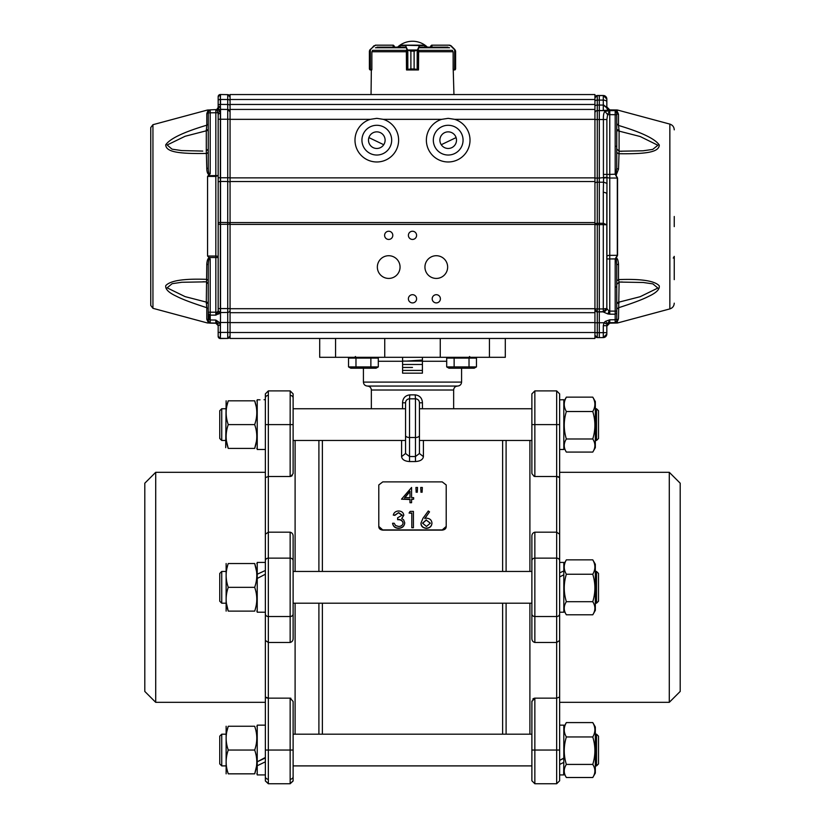 <?xml version="1.0" encoding="UTF-8"?>
<svg xmlns="http://www.w3.org/2000/svg" width="825" height="825" viewBox="0 0 825 825"><rect width="100%" height="100%" fill="white"/><g stroke="black" fill="none" stroke-linecap="round" stroke-linejoin="round"><path stroke-width="1.24" d="M563.805 758.361L559.639 760.361L563.805 758.103L563.805 725.154L559.639 725.154L559.639 612.212L563.805 612.212L563.805 574.798L559.639 576.933L559.639 572.87L563.805 570.962L563.805 562.433L559.639 562.433L559.639 449.491L563.805 449.491L563.805 399.723L559.639 399.826L559.639 393.876L559.639 534.198L556.658 532.187L556.658 476.499L559.639 477.613M257.235 399.733L259.988 399.836M293.123 560.701L293.123 638.22C293.174 640.468 292.184 641.881 290.153 642.469L290.153 558.133A2.97 2.578 -0 0 1 293.123 560.701L293.123 536.425C293.174 534.157 292.184 532.744 290.153 532.187L268.342 532.187L265.361 534.198L265.361 393.876L265.361 399.723L264.052 399.723L265.361 399.723L265.361 472.312L155.708 472.312L155.708 702.333L144.798 691.433L144.798 483.213L155.708 472.312M257.235 449.491L265.361 449.491L257.235 449.491L257.235 400.032M565.898 397.939L566.352 397.145C563.558 401.95 563.558 406.746 566.352 411.52C563.558 420.657 563.558 429.804 566.352 438.993C563.558 443.365 563.558 447.728 566.352 452.079L592.773 452.079L595.33 447.666L595.33 401.558L593.237 397.939M566.352 411.52L592.773 411.52C595.578 406.715 595.578 401.919 592.773 397.145L566.352 397.145L565.434 399.011M566.352 438.993L592.773 438.993C595.578 429.804 595.578 420.657 592.773 411.52M592.773 452.079C595.578 447.707 595.578 443.345 592.773 438.993M256.441 441.241L254.678 448.408C257.483 448.408 257.483 448.408 254.678 448.408C257.483 448.408 257.483 448.408 254.678 448.408C257.483 440.447 257.483 432.517 254.678 424.607C257.483 416.656 257.483 408.726 254.678 400.816L256.183 406.467M225.699 447.666L226.132 400.816M226.813 406.147L228.257 400.816C225.452 408.767 225.452 416.697 228.257 424.607C225.452 432.558 225.452 440.488 228.257 448.408C225.452 448.408 225.452 448.408 228.257 448.408C225.452 448.408 225.452 448.408 228.257 448.408L226.452 440.963M226.483 408.045L226.597 407.292M254.678 400.816C257.483 400.816 257.483 400.816 254.678 400.816C257.483 400.816 257.483 400.816 254.678 400.816L228.257 400.816C225.452 400.816 225.452 400.816 228.257 400.816C225.452 400.816 225.452 400.816 228.257 400.816M228.257 424.607L254.678 424.607M228.257 448.408L254.678 448.408L255.606 445.314M378.304 366.908L348.542 366.908L348.542 358.091L378.304 358.091L378.304 366.908L376.056 368.208L363.423 368.208L363.423 382.088C363.66 384.491 364.98 385.811 367.383 386.048L457.617 386.048C455.204 386.286 453.884 387.606 453.647 390.019L371.353 390.019L371.353 408.746M402.59 357.297L402.59 361.267L378.304 361.267M446.696 361.267L422.41 361.267L422.41 357.297M405.632 402.022L405.56 402.796A3.97 3.97 0 0 1 409.53 398.826L409.788 394.866L415.212 394.866C419.739 395.474 422.153 398.124 422.452 402.796L419.44 402.796L419.368 402.022M419.131 401.249L418.801 400.641M418.265 399.981L417.667 399.496M416.223 398.898L415.47 398.826A3.97 3.97 0 0 1 419.44 402.796L419.44 453.513L423.411 456.637C422.916 459.587 420.276 461.227 415.47 461.546L415.47 456.534L419.44 453.482M415.212 394.866L415.47 398.826L409.53 398.826L409.53 461.546C404.735 461.227 402.084 459.587 401.589 456.637L401.589 440.468M409.788 394.866C405.25 395.484 402.837 398.135 402.548 402.796L405.56 402.796A3.97 3.97 0 0 1 409.53 398.826M407.323 399.496L406.735 399.981M406.209 400.62L405.869 401.259M419.44 435.517A3.97 1.98 0 0 1 415.47 437.498L415.47 456.534L409.53 456.534L405.56 453.502L405.56 402.796M405.57 453.482L401.589 456.627M430.341 523.256L426.319 520.121L422.575 523.277M426.319 519.884L422.565 523.153L426.453 526.443L430.351 523.153L426.319 520.121M422.957 518.327L428.288 510.984L429.526 511.851L424.803 518.358L426.649 518.203C429.897 518.461 431.661 520.08 431.949 523.06C431.64 526.195 429.784 527.897 426.37 528.155C423.06 527.876 421.255 526.185 420.967 523.091L422.957 518.327M431.949 523.06L431.949 523.298C431.64 526.422 429.773 528.113 426.37 528.371L426.37 528.155M429.526 511.851L424.813 518.616M426.37 528.371C422.761 527.918 420.967 526.237 420.977 523.328L420.967 523.205M409.066 513.026L410.118 511.397L413.418 511.397L413.418 527.732L411.809 527.732L411.809 513.037L409.066 513.037L411.809 513.294M411.809 527.732L413.418 527.732M398.619 512.624L394.886 515.089L393.278 515.089C393.948 512.531 395.722 511.16 398.588 510.984C401.62 511.118 403.363 512.5 403.807 515.151L401.723 518.482L403.652 519.874L404.724 522.792C404.281 526.164 402.229 527.948 398.547 528.155C395.206 527.979 393.226 526.35 392.597 523.256L394.195 523.256L395.598 525.546L398.578 526.443C401.187 526.412 402.703 525.247 403.116 522.937C402.476 520.441 400.641 519.286 397.629 519.461L397.629 517.791L402.208 515.14L398.619 512.624L394.886 515.347L393.278 515.089M398.547 528.155L398.547 528.371C402.229 528.165 404.281 526.381 404.724 523.029L404.714 522.72M402.208 515.398L398.619 512.892M397.629 519.461L397.629 519.709C400.641 519.523 402.466 520.678 403.116 523.163M392.597 523.256L392.597 523.483C393.226 526.567 395.206 528.196 398.547 528.371M403.796 515.274L401.713 518.719M422.338 487.472L422.091 491.927L420.977 491.927L420.74 487.472L422.338 487.472L422.091 492.267L420.977 491.927M420.977 492.267L420.74 487.472M417.532 487.472L417.285 491.927L416.171 491.927L415.934 487.472L417.532 487.472L417.285 492.267L416.171 491.927M416.171 492.267L415.934 487.472M404.662 497.96L409.984 491.545L409.984 497.64L409.984 491.545M409.984 491.205L404.662 497.64L409.984 497.64M401.507 499.187L411.582 487.472L411.582 497.64L413.645 497.64L413.645 499.187L411.582 499.187L411.582 502.714L409.984 502.714L409.984 499.187L401.517 499.187L409.984 499.507M409.984 502.714L411.582 502.714M413.645 499.187L411.582 499.507M411.582 497.64L411.582 487.833M382.759 529.918L382.759 530.124C380.088 529.753 378.768 528.516 378.788 526.422L382.759 529.918L442.241 529.918L446.212 526.422L446.212 484.956M446.212 484.987L442.241 481.893L382.759 481.893L378.788 484.956M378.788 526.422L378.788 484.987M382.759 530.124L442.241 530.124C444.912 529.753 446.232 528.516 446.212 526.422M422.41 361.267L422.41 373.158L402.59 373.158L402.59 361.267M322.369 734.178L322.369 603.188M318.904 734.178L318.904 603.188M502.631 734.178L502.631 603.188M506.096 734.178L506.096 603.188M594.938 322.596L230.062 322.596L230.062 338.456L319.698 338.456L319.698 357.297L440.261 357.297L440.261 338.456L505.302 338.456L505.302 357.297L505.302 338.456L594.938 338.456L594.938 94.555L230.062 94.555L230.062 99.505L594.938 99.505M319.698 338.456L440.261 338.456L384.739 338.456L384.739 357.297M440.261 357.297L505.302 357.297M318.904 571.457L318.904 440.468M506.096 571.457L506.096 440.468M502.631 571.457L502.631 440.468M322.369 571.457L322.369 440.468M422.41 364.475L402.59 364.475M412.5 367.455L402.59 367.455L412.5 367.455M402.59 370.425L422.41 370.425M402.59 361.041L406.457 361.103L402.59 361.103M422.41 361.103L406.457 361.103L422.41 360.051M598.507 410.726L596.516 408.746L598.507 410.726L598.507 438.488L596.516 440.468L596.516 408.746L595.33 408.746M219.749 438.488L219.749 410.726L221.739 408.746L221.739 440.468L219.749 438.488L221.739 440.468L225.699 440.468L221.739 440.468M563.63 774.923L563.805 762.393L559.639 764.424M563.805 401.558L566.352 397.145M594.753 402.476L594.588 401.641M565.218 399.527L564.867 400.496M564.589 401.466L564.413 402.291M594.722 727.763L594.547 726.897M593.66 724.35L593.031 722.999M566.105 722.999L565.445 724.422M564.548 727.093L564.382 727.928M595.33 762.104L595.33 726.99L592.773 722.576C595.578 727.382 595.578 732.177 592.773 736.952C595.578 746.089 595.578 755.246 592.773 764.424L566.352 764.424C563.558 768.797 563.558 773.159 566.352 777.511L592.773 777.511L595.33 773.087L595.33 762.104M563.805 762.104L563.805 758.103M563.805 726.99L566.352 722.576C563.558 727.382 563.558 732.177 566.352 736.952C563.558 746.13 563.558 755.288 566.352 764.424M566.352 736.952L592.773 736.952M592.773 777.511C595.578 773.138 595.578 768.776 592.773 764.424M563.805 773.087L566.352 777.511M566.352 722.576L592.773 722.576M566.352 601.703C563.558 606.055 563.558 610.417 566.352 614.79L592.773 614.79L595.33 610.376L595.33 564.269L592.773 559.855C595.578 564.64 595.578 569.436 592.773 574.241L566.352 574.241C563.558 583.419 563.558 592.577 566.352 601.703L592.773 601.703C595.578 592.525 595.578 583.368 592.773 574.241M563.805 574.798L563.805 570.962M563.805 564.269L566.352 559.855C563.558 564.661 563.558 569.456 566.352 574.241M566.352 559.855L592.773 559.855M592.773 614.79C595.578 610.417 595.578 606.055 592.773 601.703M563.805 610.376L566.352 614.79M598.507 736.158L596.516 734.178L598.507 736.158L598.507 763.919L596.516 765.899L596.516 734.178L595.33 734.178M219.749 737.921L219.749 736.158L221.739 734.178L221.739 765.899L225.699 765.899L221.739 765.899L219.749 763.919L219.749 737.921M596.516 571.457L598.507 573.447L598.507 601.208L596.516 603.188L596.516 571.457L595.33 571.457M219.749 601.208L219.749 573.447L221.739 571.457L221.739 603.188L219.749 601.208M264.052 774.923L265.361 774.923L265.361 757.969L257.235 761.784M257.235 761.826L265.361 757.474L265.361 725.154L257.235 725.154L257.235 765.744L265.361 761.826L265.361 757.474M268.342 779.233A2.97 2.578 180 0 1 265.361 776.655L265.361 780.78L265.361 774.923L265.361 776.655L265.361 774.923L257.235 774.923L257.235 765.744M265.361 570.477L265.361 574.231L257.235 578.459L257.235 574.231L265.361 570.477M257.235 574.231L257.235 562.433L265.361 562.433L265.361 472.312M265.361 725.154L265.361 612.212L257.235 612.212L257.235 578.459M265.361 612.212L265.361 608.489M255.812 444.458L256.163 442.86M256.451 441.21L256.338 441.922M255.977 443.778L255.368 446.17M226.813 443.066L226.597 441.932M226.483 441.169L226.38 440.468M226.483 408.014L226.741 406.519M226.937 405.56L227.618 402.878M256.121 731.579L256.338 732.713M226.813 731.579L228.257 726.248C225.452 726.248 225.452 726.248 228.257 726.248L254.678 726.248C257.483 726.248 257.483 726.248 254.678 726.248C257.483 726.248 257.483 726.248 254.678 726.248C257.483 726.248 257.483 726.248 254.678 726.248L255.368 728.475M226.483 733.477L226.597 732.724M254.719 773.726L255.595 770.767M256.493 766.353L254.678 773.84C257.483 773.84 257.483 773.84 254.678 773.84C257.483 765.878 257.483 757.948 254.678 750.038C257.483 742.087 257.483 734.157 254.678 726.248M226.772 768.281L227.153 770.024M227.36 770.849L228.257 773.84C225.452 773.84 225.452 773.84 228.257 773.84L254.678 773.84C257.483 773.84 257.483 773.84 254.678 773.84M255.977 730.868L256.183 731.899M226.132 773.84L226.132 726.248M226.751 731.868L228.257 726.248C225.452 726.248 225.452 726.248 228.257 726.248C225.452 734.198 225.452 742.129 228.257 750.038L254.678 750.038M228.257 750.038C225.452 757.948 225.452 765.878 228.257 773.84C225.452 773.84 225.452 773.84 228.257 773.84C225.452 773.84 225.452 773.84 228.257 773.84M254.678 563.527C257.483 563.527 257.483 563.527 254.678 563.527C257.483 563.527 257.483 563.527 254.678 563.527L228.257 563.527C225.452 563.527 225.452 563.527 228.257 563.527C225.452 571.436 225.452 579.367 228.257 587.328C225.452 595.279 225.452 603.209 228.257 611.119C225.452 611.119 225.452 611.119 228.257 611.119C225.452 611.119 225.452 611.119 228.257 611.119L254.678 611.119C257.483 611.119 257.483 611.119 254.678 611.119C257.483 603.168 257.483 595.238 254.678 587.328C257.483 579.367 257.483 571.436 254.678 563.527L256.554 571.457M256.451 603.921L256.193 605.416M255.998 606.375L255.317 609.056M226.132 611.119L226.132 563.527M226.483 570.714L226.751 569.188M226.968 568.157L227.566 565.764M228.257 611.119L226.38 603.188M228.257 587.328L254.678 587.328M268.342 395.412A2.97 2.578 180 0 0 265.361 397.99L265.361 399.723M265.361 477.613L268.342 476.499L268.342 698.146L265.361 697.032L265.361 640.447L268.342 642.469L290.153 642.469M265.361 640.447L265.361 534.198M266.671 697.96L268.342 698.146L268.342 783.75L265.361 780.78L265.361 697.032M290.854 476.396L293.102 473.591M292.194 475.571L291.637 476.046M293.123 701.487L293.123 750.038L293.123 701.487L290.153 698.146L290.864 698.249M265.361 750.038L293.123 750.038L293.123 780.78L290.153 783.75L290.153 698.146L268.342 698.146M293.123 393.876L290.153 390.895L293.123 393.876L293.123 473.168L293.123 424.607L290.153 424.607L290.183 390.895M268.342 390.895L265.361 393.876L268.342 390.895L290.153 390.895L268.342 390.895L268.342 424.607L290.153 424.607L290.153 476.499L268.342 476.499L268.342 424.607L265.361 424.607M293.123 536.425L293.123 569.477M293.123 605.168L293.123 638.22M295.103 603.188L295.103 734.178M295.103 440.468L295.103 571.457M669.292 472.312L680.202 483.213L680.202 691.433L669.292 702.333L669.292 472.312L559.639 472.312M559.639 397.99L559.639 399.826L559.639 397.99M558.339 476.695L556.658 476.499L556.658 424.607L559.639 424.607M559.639 534.198L559.639 697.032L556.658 698.146L556.658 642.469L559.639 640.447M559.639 697.032L559.639 780.78L559.639 774.923L563.805 774.923M531.908 473.632L534.136 476.396M531.877 393.876L534.847 390.895L556.658 390.895L556.658 424.607L531.877 424.607L531.877 473.168L531.877 393.876L534.847 390.895L534.847 476.499L556.658 476.499M531.877 613.944L531.877 536.425C531.826 534.188 532.816 532.764 534.847 532.187L534.847 616.523A2.97 2.578 180 0 1 531.877 613.944L531.877 638.22C531.826 640.489 532.816 641.902 534.847 642.469L556.658 642.469L556.658 616.523A2.97 2.578 -0 0 0 559.639 613.944M534.146 698.249L534.847 698.146L534.847 783.75L531.877 780.78L531.898 701.064M531.877 780.78L534.847 783.75L556.658 783.75L556.658 698.146L534.847 698.146L531.877 701.487L531.877 750.038L559.639 750.038M532.806 699.074L533.363 698.6M534.847 532.187L556.658 532.187L556.658 558.133A2.97 2.578 0 0 1 559.639 560.701M529.898 734.178L529.898 603.188M529.898 571.457L529.898 440.468M469.023 366.908L472.735 368.053L469.023 366.908L446.696 366.908L446.696 358.091L476.458 358.091L476.458 366.908L469.023 366.908L469.023 358.091M454.132 366.908L454.132 358.091M476.458 366.908L474.21 368.208L448.944 368.208L446.696 366.908L450.409 368.053M374.591 368.053L370.868 366.908L370.868 358.091M363.423 368.053L355.977 366.908L355.977 358.091M348.542 366.908L352.265 368.053L348.542 366.908L350.79 368.208L348.542 366.908M363.423 368.208L350.79 368.208M368.909 137.6L383.749 144.726M441.251 144.726L456.091 137.6M376.808 131.856A8.302 8.302 0 0 1 383.996 144.313A8.302 8.302 0 0 1 369.61 144.313A8.302 8.302 0 0 1 376.808 131.856M448.192 131.856A8.302 8.302 0 0 1 455.39 144.313A8.302 8.302 0 0 1 441.004 144.313A8.302 8.302 0 0 1 448.192 131.856M376.808 125.287A14.871 14.871 0 0 1 389.689 147.593A14.871 14.871 0 0 1 363.928 147.593A14.871 14.871 0 0 1 376.808 125.287M448.192 125.287A14.871 14.871 0 0 1 461.072 147.593A14.871 14.871 0 0 1 435.311 147.593A14.871 14.871 0 0 1 448.192 125.287M454.699 119.336A21.811 21.811 0 0 1 465.888 152.914A21.811 21.811 0 0 1 430.495 152.914A21.811 21.811 0 0 1 441.695 119.336L448.192 118.346L454.699 119.336L594.938 119.336M383.305 119.336A21.811 21.811 0 0 1 394.505 152.914A21.811 21.811 0 0 1 359.112 152.914A21.811 21.811 0 0 1 370.301 119.336L376.808 118.346L383.305 119.336L441.695 119.336M447.645 267.073A11.344 11.344 0 0 1 430.619 276.901A11.344 11.344 0 0 1 430.619 257.245A11.344 11.344 0 0 1 447.645 267.073M400.053 267.073A11.344 11.344 0 0 1 383.027 276.901A11.344 11.344 0 0 1 383.027 257.245A11.344 11.344 0 0 1 400.053 267.073M440.395 298.805A4.094 4.094 0 0 1 434.249 302.352A4.094 4.094 0 0 1 434.249 295.247A4.094 4.094 0 0 1 440.395 298.805M416.594 298.805A4.094 4.094 0 0 1 410.448 302.352A4.094 4.094 0 0 1 410.448 295.247A4.094 4.094 0 0 1 416.594 298.805M416.594 235.342A4.094 4.094 0 0 1 410.448 238.889A4.094 4.094 0 0 1 410.448 231.794A4.094 4.094 0 0 1 416.594 235.342M392.803 235.342A4.094 4.094 0 0 1 386.657 238.889A4.094 4.094 0 0 1 386.657 231.794A4.094 4.094 0 0 1 392.803 235.342M230.062 322.596L230.062 99.505M230.062 109.426L594.938 109.426L230.062 109.426M337.281 109.426L392.669 109.426L337.281 109.426M432.331 109.426L487.719 109.426L432.331 109.426M495.918 109.426L594.938 109.426L495.918 109.426M230.062 312.685L594.938 312.685L230.062 312.685M230.062 338.456L335.558 338.456L335.558 357.297M489.442 357.297L489.442 338.456L594.938 338.456M152.945 308.313L152.945 124.699L150.748 127.566L150.748 305.446L152.945 308.313L207.333 322.946L209.643 322.957C208.942 323.544 207.993 322.286 206.786 319.192L206.786 307.694C192.256 303.043 182.129 299.228 176.385 296.227C168.671 292.638 165.134 289.101 165.773 285.615C170.332 280.582 184.006 278.499 206.786 279.366L208.251 280.49L208.251 283.831L206.302 281.841L181.799 282.274L172.126 283.687L167.124 287.843L185.109 296.629L208.251 302.6L208.251 283.831L206.333 281.851L202.919 281.768L206.333 281.851M150.748 206.394L150.748 226.617M209.241 314.933L209.241 319.914M208.251 286.822L208.251 321.038A1.98 1.918 -0 0 0 206.786 319.192M208.251 152.336L206.786 153.471C179.231 153.842 166.083 152.213 165.701 144.86C169.888 138.662 183.583 132.103 206.786 125.204L206.786 113.767A1.98 1.918 180 0 0 208.251 111.911L208.251 146.025M209.643 322.988C206.559 322.936 206.559 322.926 209.643 322.957L210.2 323.039L209.643 322.988M208.251 309.024L206.786 307.694L206.302 302.486L206.786 264.237C207.127 260.04 208.003 257.947 209.416 257.957L207.56 256.028L207.56 176.426L208.148 175.684L218.171 175.581L215.83 176.406L207.56 176.426M210.2 173.786L210.2 112.829L208.251 112.839L208.251 167.712C208.323 172.58 208.972 174.611 210.2 173.786L208.148 175.684M209.416 174.859C207.776 174.374 206.9 172.281 206.786 168.578L206.302 151.006L208.251 149.026L208.251 130.298L185.14 136.259L167.145 144.994L172.023 149.16L181.655 150.573L202.785 151.078M206.786 113.767C207.591 111.055 208.55 109.808 209.643 110.024C206.559 110.076 206.559 110.086 209.643 110.055M230.062 336.043A2.382 2.382 180 0 1 227.731 338.425L220.543 338.374L227.731 338.425L230.062 336.043M230.062 335.868A2.382 2.382 180 0 1 227.731 338.24A2.382 2.382 180 0 0 230.062 335.868M230.062 310.045A2.382 2.382 180 0 1 227.731 312.427A2.382 2.382 180 0 0 230.062 310.045A2.382 2.382 180 0 1 227.731 312.448L227.731 338.24M230.062 105.672A2.382 1.196 180 0 0 227.731 104.476L227.731 109.457L230.062 111.829A2.382 2.382 -0 0 0 227.731 109.457L227.731 222.513A2.382 1.103 -0 0 1 230.062 223.616M227.731 94.638L220.543 94.514L227.731 94.638L230.062 97.01A2.382 2.382 -0 0 0 227.731 94.638L227.731 104.476L220.543 104.414L220.543 99.454L227.731 99.526A2.382 1.196 180 0 1 230.062 100.712M230.062 332.413L220.543 332.413L220.327 338.363A2.186 2.186 180 0 1 218.171 336.188L218.171 332.609M227.731 338.425L220.327 338.549L220.543 312.551L227.731 312.448L220.543 312.551L220.543 224.287L227.731 224.287L227.731 308.581L230.062 308.591M230.062 224.297L227.731 224.287L227.731 222.513L220.543 222.451L220.543 119.233L230.062 119.233M220.327 106.105L220.327 94.514A2.186 2.186 -0 0 0 218.171 96.69L218.171 107.425L220.327 105.992L217.625 109.374L227.731 109.457L220.543 109.323L220.543 119.233L218.171 119.233L218.171 310.778L220.327 312.892L215.81 315.129L215.83 312.19L217.408 312.19L218.873 314.047M219.986 110.901L220.327 112.839L218.171 114.252L217.986 112.736L215.83 112.736L215.83 109.766L217.625 109.374L216.758 109.56L217.986 112.736L219.986 110.901L216.758 109.56L220.543 109.323L220.327 104.414A2.186 1.093 180 0 0 218.171 105.507L218.171 107.539M220.543 94.514L220.327 99.464A2.186 1.093 180 0 0 218.171 100.547M230.062 322.503L219.471 322.503L217.718 323.678L215.81 320.059L210.22 319.987L210.2 323.142L215.83 323.245L215.81 320.059L219.471 322.503L220.327 325.277L218.171 325.277L218.171 336.188A2.186 2.186 180 0 0 220.327 338.363M209.416 257.957L210.2 259.029C209.199 257.555 208.55 259.576 208.251 265.093L208.251 312.211L210.2 312.211L210.22 315.129L215.81 315.129L218.171 310.778M218.171 223.462A2.186 1.011 -0 0 1 220.327 222.451L220.543 224.287L218.171 224.297M208.251 312.211L208.251 313.675L210.22 315.129L210.22 319.987L208.251 319.337L208.251 315.294M220.327 338.549A2.186 2.186 180 0 1 218.171 336.363L220.543 338.549M208.251 313.675L208.251 321.038L210.138 323.06M220.327 312.892L220.327 312.572A2.186 2.186 180 0 1 218.171 310.396L218.171 114.252M208.251 111.911L210.2 109.859L216.758 109.56L218.171 107.425L216.758 109.56L217.666 109.354M218.171 96.783L220.327 94.514M206.786 264.237A1.98 0.887 180 0 1 208.251 265.093L208.251 281.315M208.251 112.839L208.251 111.849L210.2 109.859L210.2 112.829L215.83 112.736L215.83 257.534L208.735 257.513M210.117 109.972C207.044 110.024 207.044 110.014 210.117 109.952L207.333 110.065L152.945 124.699M215.83 323.245L218.171 325.617L215.83 323.245L210.2 323.142M217.718 323.678L218.171 325.277M220.327 312.551A2.186 2.186 180 0 1 218.171 310.375A2.186 2.186 180 0 0 220.327 312.551L220.327 181.438L227.731 181.5A2.382 1.103 180 0 1 230.062 182.603M206.786 113.819L208.251 111.973M208.251 167.712A1.98 0.897 -0 0 1 206.786 168.578M206.302 150.996L206.302 130.402L206.786 125.204L208.251 124.173M150.748 256.4L150.748 279.665M674.252 226.617L674.252 216.49M616.749 119.79L616.749 112.19A2.382 2.289 180 0 0 618.513 114.407L618.513 125.452C641.53 132.309 655.132 138.837 659.299 145.045C658.938 152.388 645.82 154.038 618.513 153.718L616.749 152.367L616.749 168.083A2.382 1.062 180 0 0 618.513 169.115L616.058 175.374L617.554 178.056L617.554 255.307L616.213 258.029C617.389 258.153 618.162 260.226 618.513 264.237L618.513 279.593C641.107 278.737 654.679 280.809 659.227 285.801C659.876 289.266 656.36 292.782 648.677 296.35C642.974 299.331 632.909 303.136 618.513 307.756L616.749 309.107M616.749 128.576L616.749 130.216M674.252 303.167C674.077 306.065 672.612 307.983 669.848 308.911L669.848 124.101L617.533 110.034L617.533 110.591L615.172 110.581L616.749 112.19L616.749 118.944M616.749 320.729L616.749 313.49M616.749 314.438L616.749 321.007L616.749 311.118L616.749 320.915L618.513 318.708C617.44 321.647 616.512 322.874 615.718 322.4L617.626 322.431L617.244 323.008L609.757 323.142L606.829 326.112M605.323 321.389L607.757 323.524L606.829 325.679L607.148 324.349L603.982 322.761L605.323 321.389L609.778 319.811L609.757 322.699L615.192 322.606L616.749 321.018L615.192 322.606L615.172 319.739L609.778 319.811L606.829 325.679L603.292 325.679L603.982 322.761L597.269 322.761L597.269 311.871A2.382 2.382 0 0 1 594.938 309.499L594.938 216.686M594.938 216.789L594.938 216.14M615.46 110.581C616.533 110.21 617.543 111.478 618.513 114.407M674.252 279.644L674.252 256.379L673.262 258.091M616.058 175.374L615.223 174.436L616.058 175.374M617.554 178.056L615.821 175.632M615.233 174.508L615.832 174.436L616.749 168.083L616.749 114.696L615.192 114.696L615.172 110.725L616.749 112.272M616.213 175.323L615.192 174.199L609.757 174.415L609.757 114.644L615.192 114.696L615.192 174.199M618.513 169.115L619.09 151.233L616.749 148.861L619.09 151.233L643.046 150.8L652.719 149.407L657.896 145.262L640.179 136.517L616.749 130.525L616.749 129.35M616.749 123.709L618.513 125.452L619.09 130.659L619.09 151.233M616.492 110.591L617.533 110.591M616.749 110.591L603.292 110.56L603.292 105.074L606.839 107.858C606.849 109.086 607.922 110.003 610.077 110.602L606.983 108.56M616.749 314.335L616.749 320.812M616.749 303.755L616.749 302.703L640.118 296.722L657.855 288.059L652.884 283.882L643.273 282.49L619.09 282.057L616.749 284.439L616.749 280.954L618.513 279.593L619.059 282.067L622.328 281.985M619.09 282.067L618.513 318.708M616.213 258.029L616.749 265.268A2.382 1.073 180 0 1 618.513 264.237M615.368 258.926L615.821 257.73L615.368 258.926M615.821 257.73L617.554 255.307M616.749 265.268L616.749 321.018M616.749 312.964L615.172 314.191L609.778 314.191L608.953 311.108L609.757 311.108L609.778 314.191L607.953 313.964L608.953 311.108L606.829 308.478L606.829 194.019A3.568 1.65 -0 0 0 603.292 192.369L603.591 178.056L606.963 177.674L606.829 308.302L603.292 311.84L606.829 308.468L603.292 308.942L603.292 311.871L599.301 311.912L599.301 337.621L597.269 337.59A2.382 2.382 0 0 1 594.938 335.208A2.382 2.382 0 0 0 597.269 337.59L597.269 332.671L594.938 332.671M606.963 177.674L606.88 174.426L609.757 174.415L609.757 255.348A2.97 1.083 -0 0 0 606.829 256.431L606.829 258.947L609.757 258.937L609.757 255.348L617.317 255.317L617.317 178.045L609.757 178.014A2.97 1.073 180 0 1 606.942 177.231L603.539 177.592L603.405 174.426L606.88 174.426L606.88 119.522L603.405 119.522C603.24 115.253 603.766 112.53 604.983 111.375L609.778 110.674L609.757 114.644L607.602 114.654L606.88 119.522M603.292 110.56L599.301 110.529L599.301 178.056L603.539 177.592M603.292 110.344L608.737 110.395M594.938 183.305A2.382 1.103 180 0 1 597.269 182.212L597.269 223.286L599.301 223.266L599.301 182.191L597.269 182.212L597.269 178.056L599.301 178.056L599.301 182.191L603.797 182.212L607.066 183.439M615.172 110.581L609.778 110.674L609.056 111.901L608.19 110.663L597.269 110.622A2.382 2.382 0 0 0 594.938 113.004A2.382 2.382 0 0 1 597.269 110.622L597.269 110.56A2.382 2.382 180 0 0 594.938 112.942A2.382 2.382 180 0 1 597.269 110.56L599.301 110.529L599.301 105.053L603.292 105.074L603.292 100.114L599.301 100.093L599.301 105.053L597.269 105.074A2.382 1.186 180 0 0 594.938 106.26M603.467 104.888L606.829 107.446L606.829 99.072L606.829 107.621L609.778 110.591M606.829 107.559A2.97 2.97 180 0 0 607.179 108.952A2.97 2.97 180 0 1 606.829 107.559M609.778 110.529A2.97 2.97 180 0 1 609.324 110.488A2.97 2.97 180 0 0 609.778 110.529L617.131 110.54L617.131 109.972L609.778 109.911L609.778 110.478A2.97 2.96 0 0 1 608.716 110.272M606.829 332.351L606.829 333.713M606.829 325.679L606.829 334.022A3.568 3.568 0 0 1 603.292 337.59L599.301 337.621L603.292 337.59L606.829 334.022A3.568 3.568 0 0 1 603.292 337.59L603.292 332.671L606.829 332.671M607.953 313.964L603.292 311.994M616.749 319.296L615.172 319.739L615.192 311.118L616.749 311.118M603.292 192.369L603.292 223.286L606.829 224.792L603.292 224.648L603.292 308.942L599.301 308.942L599.301 311.912L597.269 311.871A2.382 2.382 0 0 1 594.938 309.499L597.269 311.871L597.269 224.648L594.938 224.637M609.056 111.901L607.602 114.654L604.983 111.375M606.829 99.227A3.568 3.568 180 0 0 603.292 95.648L603.292 100.114A3.568 1.784 180 0 1 606.829 101.888M606.829 99.072A3.568 3.568 180 0 0 603.292 95.504L606.829 99.072A3.568 3.568 180 0 0 603.292 95.504L599.301 95.617L599.301 100.093L597.269 100.114L597.269 110.56M230.062 224.421L594.938 224.421A2.382 1.103 -0 0 1 597.269 223.286L597.269 224.648L603.292 224.648L603.292 223.286L599.301 223.266L599.301 308.942L594.938 308.932M594.938 101.3A2.382 1.186 180 0 1 597.269 100.114L597.269 95.504L603.292 95.504L597.269 95.659A2.382 2.382 180 0 0 594.938 98.031M599.301 95.473L597.269 95.504A2.382 2.382 180 0 0 594.938 97.886A2.382 2.382 180 0 1 597.269 95.504L594.938 97.886M399.96 47.159L400.352 45.179L424.648 45.179L425.04 47.159M453.224 69.568L453.946 94.555M406.55 69.568L418.45 69.568M371.766 69.96L370.435 69.96L371.776 69.568M404.972 47.159L376.932 47.159M448.068 47.159L420.028 47.159M430.64 47.159L431.929 47.159L431.929 45.571L430.64 46.169L430.64 47.159L431.64 45.179L449.656 45.179L431.64 45.179L430.64 46.169M406.55 69.96L417.646 69.96L414.098 68.97L418.512 69.568L418.636 50.964M418.45 69.96L417.667 69.96L418.017 69.568M394.36 46.169L393.195 45.179L394.36 47.159M372.271 50.964L371.858 51.944L372.271 50.964M369.404 68.97L369.404 51.129L369.982 49.727L369.404 51.129L369.404 68.97L370.435 69.96L369.404 68.97L369.775 69.743M393.36 45.179L375.344 45.179L369.982 49.727L375.344 45.179L393.195 45.179L393.071 47.159M370.394 69.96L371.858 69.568L371.858 51.944M373.952 45.757L370.322 49.83L370.435 69.96M452.729 50.964L453.142 51.944L452.729 50.964M453.142 51.944L453.142 69.568L455.369 69.434L455.369 50.315L454.678 49.83L455.596 51.129L454.977 50.005M453.668 69.96L455.225 69.743L455.596 68.97L455.225 69.743L453.234 69.96M455.173 69.785L455.596 51.129L455.596 68.97M449.656 45.179L451.048 45.757L449.656 45.179L431.805 45.179M451.048 45.757L454.843 49.541L451.048 45.757L449.769 45.571M406.364 50.964L406.488 69.568L410.881 68.97L406.983 69.568M407.839 69.743L407.798 50.315L406.952 49.83L410.902 51.129L407.839 50.108M417.161 50.108L414.119 51.129L417.893 50.005L417.202 50.315L417.161 69.743M407.107 50.005L417.893 50.005M400.352 45.179L419.543 45.571L418.048 49.83L417.667 69.96M424.999 47.159L424.648 45.179M407.333 69.96L406.952 49.83L405.797 46.035L407.333 49.541M405.797 46.035L405.838 45.179M417.667 49.541L419.203 46.035M363.423 382.088L461.577 382.088C461.34 384.491 460.02 385.811 457.617 386.048M422.452 402.796L422.452 408.746M405.56 435.517A3.97 1.98 0 0 0 409.53 437.498L415.47 437.498L415.47 398.826A3.97 3.97 0 0 1 419.44 402.796M423.411 440.468L423.411 456.637M402.548 408.746L402.548 402.796M415.47 461.546L409.53 461.546M265.361 560.701A2.97 2.578 0 0 1 268.342 558.133L290.153 558.133L290.153 532.187M265.361 613.944A2.97 2.578 0 0 0 268.342 616.523L290.153 616.523A2.97 2.578 -0 0 0 293.123 613.944M290.153 395.412A2.97 2.578 0 0 1 293.123 397.99M290.153 779.233A2.97 2.578 -0 0 0 293.123 776.655M534.847 642.469L534.847 616.523L556.658 616.523L556.658 558.133L534.847 558.133A2.97 2.578 180 0 0 531.877 560.701M230.062 104.466L594.938 104.466M230.062 119.336L370.301 119.336M230.062 177.87L594.938 177.87M594.938 181.552L230.062 181.552M230.062 222.585L594.938 222.585M230.062 308.715L594.938 308.715M230.062 332.506L594.938 332.506M230.062 177.767L220.327 177.767L220.327 112.839M218.171 308.581L227.731 308.581L227.731 312.427M218.171 332.413L220.327 332.413L220.327 325.277M218.171 182.449A2.186 1.011 180 0 1 220.327 181.438L220.327 177.767L218.171 177.767M210.22 319.987L208.251 319.492M218.171 325.432L215.83 323.06L210.2 322.957L208.251 320.977M210.2 259.029L210.2 312.211L215.83 312.19L215.83 257.534L218.171 257.534M207.56 256.028L215.83 256.059A2.382 0.887 -0 0 1 218.171 256.946M615.708 322.513L617.244 323.008M615.192 322.606L609.757 322.699L607.757 323.524L609.757 322.699M615.192 259.225L615.192 311.118L609.757 311.108L609.757 258.937L615.223 258.926M607.406 109.261A2.97 2.96 0 0 1 606.829 107.518M597.269 110.622L597.269 119.522L603.405 119.522L603.405 174.426M603.292 325.679L603.292 332.671L597.269 332.671L597.269 322.761L594.938 322.761M594.938 119.522L597.269 119.522L597.269 178.056L594.938 178.056M449.594 47.737L419.564 47.737M405.436 47.737L375.406 47.737M406.55 50.356L372.56 50.356M452.44 50.356L418.45 50.356M453.028 51.738L418.522 51.738M406.478 51.738L371.972 51.738M369.631 50.315L369.631 69.434M375.231 45.571L374.107 46.035M450.893 46.035L454.678 49.83L454.565 69.96M418.512 51.944L418.636 51.078M405.457 45.571L400.001 45.571L400.001 47.159M410.881 51.129L410.902 68.97L410.881 51.129L414.098 51.129L414.119 68.97L414.119 51.129M424.999 45.571L419.543 45.571M410.881 68.97L414.119 68.97M257.235 447.666L256.802 448.408M257.235 401.558L256.802 400.816M453.647 390.019L453.647 408.746M461.577 368.208L461.577 382.088M371.353 390.019C371.116 387.606 369.796 386.286 367.383 386.048M596.516 440.468L595.33 440.468L596.516 440.468L598.507 438.488M531.877 440.468L419.44 440.468M405.56 440.468L293.123 440.468M531.877 408.746L419.44 408.746M405.56 408.746L293.123 408.746M225.699 408.746L221.739 408.746M595.33 401.558L593.02 397.547M595.33 726.99L593.02 722.978M595.33 773.087L593.02 777.098M596.516 765.899L595.33 765.899L596.516 765.899L598.507 763.919M531.877 765.899L293.123 765.899L531.877 765.899M531.877 734.178L293.123 734.178M225.699 734.178L221.739 734.178M219.749 763.919L221.739 765.899M596.516 603.188L595.33 603.188M531.877 603.188L293.123 603.188M225.699 603.188L221.739 603.188M531.877 571.457L293.123 571.457M225.699 571.457L221.739 571.457M257.235 773.087L256.802 773.84L257.235 773.087M257.235 726.99L256.802 726.248M257.235 610.376L256.802 611.119M257.235 564.269L256.802 563.527M265.372 780.986L268.342 783.75L290.153 783.75L293.112 780.986M265.361 702.333L155.708 702.333M556.658 390.895L559.639 393.876L556.658 390.895L534.847 390.895M556.658 783.75L559.639 780.78L556.658 783.75L534.847 783.75M559.639 702.333L669.292 702.333M448.687 357.297L448.687 358.091M474.468 357.297L474.468 358.091M469.507 356.503L470.302 357.297M350.532 357.297L350.532 358.091L350.532 357.297M376.313 357.297L376.313 358.091M355.493 356.503L354.698 357.297M206.374 303.188L208.251 303.291M206.363 129.814L208.251 129.711M208.251 282.542L208.251 283.408M208.251 283.738L208.096 283.068M208.251 309.334L208.251 308.725M208.251 307.323L208.251 305.58M208.251 303.6L208.251 302.6M208.251 125.575L208.251 127.576M208.251 129.174L208.251 130.298M208.251 149.139L208.127 149.717M208.251 149.026L206.333 150.996M669.848 124.101C672.612 125.029 674.077 126.947 674.252 129.845M616.162 146.262L616.749 146.85M616.162 287.038L616.749 286.44M669.848 308.911L617.626 322.957M618.987 129.824L616.749 129.711M619.018 303.167L616.749 303.291M621.967 151.295L619.059 151.233M616.749 123.482L616.749 124.101M616.749 125.575L616.749 127.679M616.749 305.817L616.749 307.642M616.749 284.47L619.059 282.067M616.749 280.954L616.749 281.789M616.749 283.088L616.749 283.986M616.749 112.293L616.657 111.757L616.1 112.53M609.778 109.911L606.829 106.941M597.269 311.871L604.622 311.603L606.231 310.293L606.829 308.302M599.301 337.621L597.269 337.59L594.938 335.208M371.332 69.96L371.054 94.555M406.467 51.944L406.364 51.078M427.433 47.159A21.811 21.811 0 0 0 397.567 47.159"/></g></svg>
